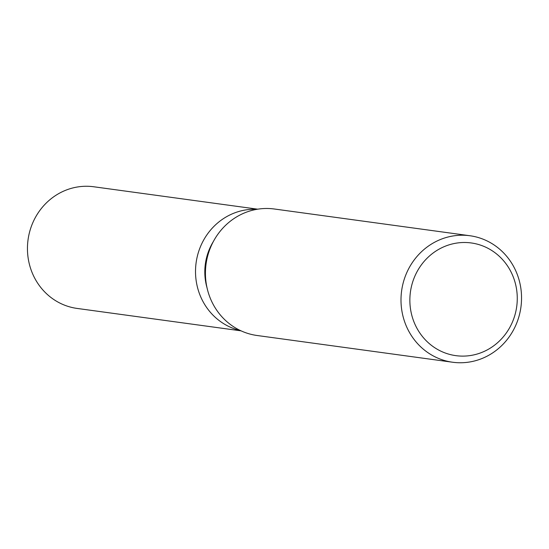 <?xml version="1.0" encoding="UTF-8"?>
<svg xmlns="http://www.w3.org/2000/svg" width="549" height="549" viewBox="0 0 549 549"><rect width="100%" height="100%" fill="white"/><g stroke="black" fill="none" stroke-linecap="round" stroke-linejoin="round"><path stroke-width="0.82" d="M244.669 210.109A61.399 57.913 -82.2 0 1 256.98 209.306A61.399 57.913 -82.2 0 0 244.669 210.109A61.399 57.913 -82.2 0 0 195.554 269.243A61.399 57.913 -82.2 0 0 240.407 330.539A61.399 57.913 -82.2 0 1 195.554 269.243A61.399 57.913 -82.2 0 1 244.669 210.109M452.623 362.237L257.062 335.494A63.835 60.212 -82.2 0 1 205.436 273.532A63.835 60.212 -82.2 0 1 256.541 209.382A63.835 60.212 -82.2 0 1 274.356 209.004L469.923 235.741A63.835 60.212 -82.2 0 1 521.55 297.709A63.835 60.212 -82.2 0 1 470.445 361.853A63.835 60.212 -82.2 0 1 452.623 362.237A63.835 60.212 -82.2 0 1 400.996 300.269A63.835 60.212 -82.2 0 1 452.101 236.125A63.835 60.212 -82.2 0 1 469.923 235.741M455.396 243.296A56.87 53.644 -82.2 0 1 516.643 289.776A56.87 53.644 -82.2 0 1 471.735 355.313A56.87 53.644 -82.2 0 1 410.487 308.826A56.87 53.644 -82.2 0 1 455.396 243.296M207.042 287.861A55.257 52.121 -82.2 0 1 213.389 241.457M241.066 330.848L77.107 308.428A61.399 57.913 -82.2 0 1 27.45 248.827A61.399 57.913 -82.2 0 1 76.606 187.134A61.399 57.913 -82.2 0 1 93.742 186.763L257.701 209.183"/></g></svg>
